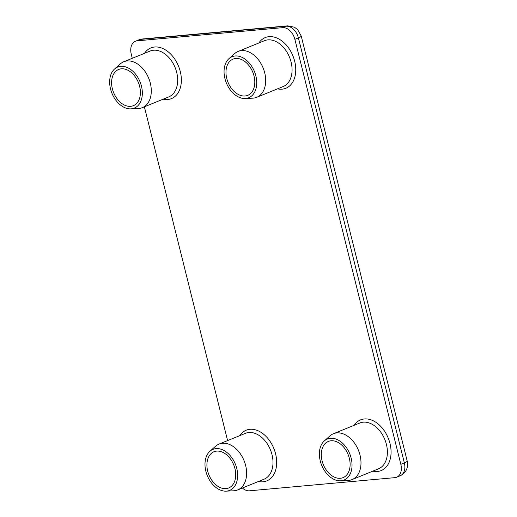 <?xml version="1.0" encoding="UTF-8"?>
<svg xmlns="http://www.w3.org/2000/svg" width="517" height="517" viewBox="0 0 517 517"><rect width="100%" height="100%" fill="white"/><g stroke="black" fill="none" stroke-linecap="round" stroke-linejoin="round"><path stroke-width="0.78" d="M120.707 66.325A22.147 15.161 -112.1 0 0 114.593 68.974A22.147 15.161 -112.1 0 0 111.956 93.286A22.147 15.161 -112.1 0 0 130.82 108.861A22.147 15.161 -112.1 0 0 131.299 108.822A22.147 15.161 -112.1 0 0 141.458 86.177A22.147 15.161 -112.1 0 0 120.707 66.325M114.593 68.974L120.287 63.927A24.751 16.945 67.9 0 1 123.712 61.781A24.751 16.945 67.9 0 1 127.117 60.961A24.751 16.945 67.9 0 1 149.613 80.717A24.751 16.945 67.9 0 1 142.369 107.639A24.751 16.945 67.9 0 1 138.963 108.46A24.751 16.945 67.9 0 1 138.42 108.499L130.82 108.861M216.022 448.62A22.147 15.161 -112.1 0 0 209.908 451.27A22.147 15.161 -112.1 0 0 207.272 475.582A22.147 15.161 -112.1 0 0 226.136 491.15A22.147 15.161 -112.1 0 0 226.614 491.118A22.147 15.161 -112.1 0 0 236.773 468.467A22.147 15.161 -112.1 0 0 216.022 448.62M209.908 451.27L215.602 446.216A24.751 16.945 67.9 0 1 219.027 444.077A24.751 16.945 67.9 0 1 222.433 443.256A24.751 16.945 67.9 0 1 244.929 463.012A24.751 16.945 67.9 0 1 237.684 489.935A24.751 16.945 67.9 0 1 234.279 490.756A24.751 16.945 67.9 0 1 233.736 490.788L226.136 491.15M207.685 471.103A19.543 13.377 67.9 0 1 213.954 451.768A19.543 13.377 67.9 0 1 234.951 468.635A19.543 13.377 67.9 0 1 228.682 487.97A19.543 13.377 67.9 0 1 207.685 471.103M112.37 88.808A19.543 13.377 67.9 0 1 118.639 69.472A19.543 13.377 67.9 0 1 139.635 86.345A19.543 13.377 67.9 0 1 133.367 105.675A19.543 13.377 67.9 0 1 112.37 88.808M226.756 78.461A19.543 13.377 67.9 0 1 233.031 59.132A19.543 13.377 67.9 0 1 254.028 75.999A19.543 13.377 67.9 0 1 247.759 95.335A19.543 13.377 67.9 0 1 226.756 78.461M322.072 460.757A19.543 13.377 67.9 0 1 328.347 441.421A19.543 13.377 67.9 0 1 349.343 458.288A19.543 13.377 67.9 0 1 343.075 477.624A19.543 13.377 67.9 0 1 322.072 460.757M235.093 55.978A22.147 15.161 -112.1 0 0 228.986 58.628A22.147 15.161 -112.1 0 0 226.349 82.946A22.147 15.161 -112.1 0 0 245.207 98.514A22.147 15.161 -112.1 0 0 245.691 98.482A22.147 15.161 -112.1 0 0 255.844 75.831A22.147 15.161 -112.1 0 0 235.093 55.978M228.986 58.628L234.679 53.581A24.751 16.945 67.9 0 1 238.104 51.441A24.751 16.945 67.9 0 1 241.51 50.621A24.751 16.945 67.9 0 1 264 70.37A24.751 16.945 67.9 0 1 256.762 97.293A24.751 16.945 67.9 0 1 253.349 98.12A24.751 16.945 67.9 0 1 252.813 98.152L245.207 98.514M330.408 438.274A22.147 15.161 -112.1 0 0 324.301 440.923A22.147 15.161 -112.1 0 0 321.664 465.235A22.147 15.161 -112.1 0 0 340.522 480.804A22.147 15.161 -112.1 0 0 341.007 480.771A22.147 15.161 -112.1 0 0 351.159 458.127A22.147 15.161 -112.1 0 0 330.408 438.274M324.301 440.923L329.995 435.87A24.751 16.945 67.9 0 1 333.42 433.731A24.751 16.945 67.9 0 1 336.826 432.91A24.751 16.945 67.9 0 1 359.315 452.666A24.751 16.945 67.9 0 1 352.077 479.589A24.751 16.945 67.9 0 1 348.665 480.409A24.751 16.945 67.9 0 1 348.128 480.448L340.522 480.804M242.395 488.016A13.028 8.918 -112.1 0 0 249.42 490.807L394.859 477.65A13.028 8.918 -112.1 0 0 396.655 477.217A13.028 8.918 -112.1 0 0 400.837 464.331L294.871 39.337A13.028 8.918 -112.1 0 0 282.67 27.659L137.225 40.817A13.028 8.918 -112.1 0 0 135.428 41.25A13.028 8.918 -112.1 0 0 131.253 54.136L132.287 58.298M144.385 106.819L227.603 440.587M239.791 435.631A27.356 18.728 67.9 0 1 249.963 429.304A27.356 18.728 67.9 0 1 275.593 453.823A27.356 18.728 67.9 0 1 263.05 481.799A27.356 18.728 67.9 0 1 258.442 481.489M237.684 489.935L264.077 479.194A24.751 16.945 -112.1 0 0 271.315 452.272A24.751 16.945 -112.1 0 0 248.826 432.516A24.751 16.945 -112.1 0 0 245.42 433.336L219.027 444.077M144.476 53.335A27.356 18.728 67.9 0 1 154.648 47.008A27.356 18.728 67.9 0 1 180.278 71.533A27.356 18.728 67.9 0 1 167.734 99.51A27.356 18.728 67.9 0 1 163.126 99.193M142.369 107.639L168.755 96.905A24.751 16.945 -112.1 0 0 176 69.982A24.751 16.945 -112.1 0 0 153.51 50.227A24.751 16.945 -112.1 0 0 150.104 51.047L123.712 61.781M258.862 42.995A27.356 18.728 67.9 0 1 269.034 36.668A27.356 18.728 67.9 0 1 294.671 61.187A27.356 18.728 67.9 0 1 282.127 89.163A27.356 18.728 67.9 0 1 277.519 88.846M256.762 97.293L283.148 86.559A24.751 16.945 -112.1 0 0 290.392 59.636A24.751 16.945 -112.1 0 0 267.896 39.88A24.751 16.945 -112.1 0 0 264.491 40.701L238.104 51.441M354.177 425.284A27.356 18.728 67.9 0 1 364.349 418.957A27.356 18.728 67.9 0 1 389.986 443.483A27.356 18.728 67.9 0 1 377.442 471.459A27.356 18.728 67.9 0 1 372.835 471.142M352.077 479.589L378.463 468.848A24.751 16.945 -112.1 0 0 385.708 441.925A24.751 16.945 -112.1 0 0 363.218 422.176A24.751 16.945 -112.1 0 0 359.806 422.996L333.42 433.731M396.655 477.217L400.171 475.789A13.028 8.918 -112.1 0 0 404.352 462.896L298.393 37.909A13.028 8.918 -112.1 0 0 286.185 26.231L140.74 39.382A13.028 8.918 -112.1 0 0 138.95 39.815L135.428 41.25M400.837 464.331L404.352 462.896A10.424 1.551 166 0 0 407.196 461.035L301.23 36.041L297.592 29.547L294.419 27.201L287.743 25.85L142.298 39.001L138.95 39.815M294.871 39.337L298.393 37.909A10.424 1.551 -14 0 0 301.23 36.041M282.67 27.659L286.185 26.231A10.424 7.438 -95.2 0 1 287.743 25.85M137.225 40.817L140.74 39.382A10.424 7.438 -95.2 0 1 142.298 39.001M407.196 461.035C408.501 467.749 406.162 472.667 400.171 475.789"/></g></svg>
